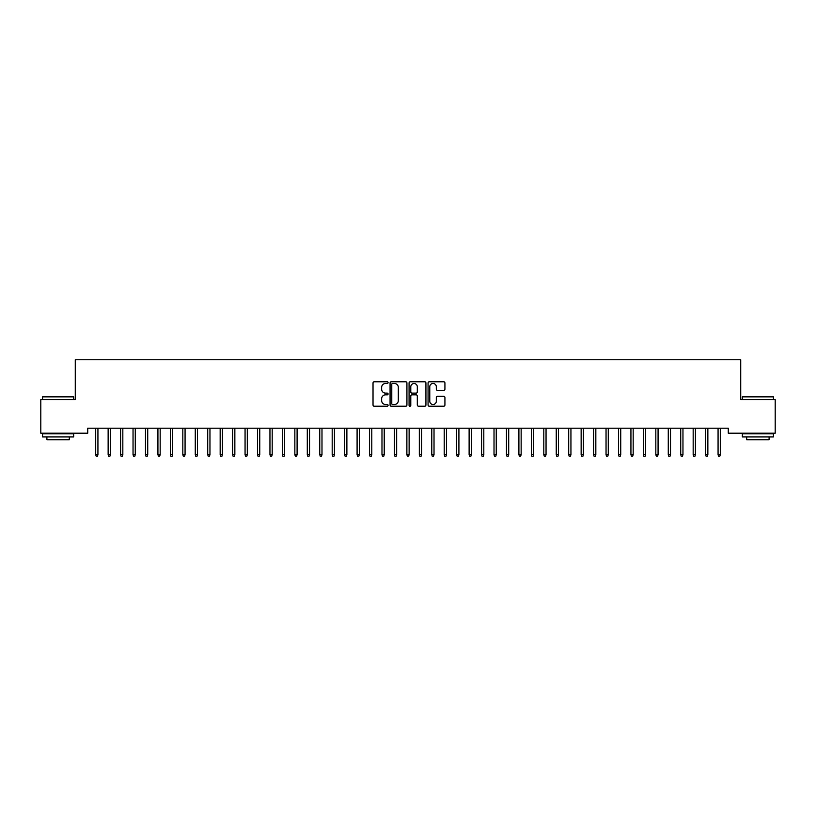 <?xml version="1.0" encoding="UTF-8"?>
<svg xmlns="http://www.w3.org/2000/svg" width="816" height="816" viewBox="0 0 816 816"><rect width="100%" height="100%" fill="white"/><g stroke="black" fill="none" stroke-linecap="round" stroke-linejoin="round"><path stroke-width="1.22" d="M388.09 382.622A0.857 0.857 0 0 0 387.233 381.766L374.248 381.766A1.224 1.224 0 0 0 373.024 382.99L373.024 404.981A1.224 1.224 0 0 0 374.248 406.205L387.233 406.205A0.857 0.857 0 0 0 388.09 405.348A0.857 0.857 0 0 0 387.233 404.491L385.55 404.491A3.907 3.907 0 0 1 381.643 400.585L381.643 398.749A3.907 3.907 0 0 1 385.55 394.842L387.233 394.842A0.857 0.857 0 0 0 388.09 393.985A0.857 0.857 0 0 0 387.233 393.128L385.55 393.128A3.907 3.907 0 0 1 381.643 389.222L381.643 387.386A3.907 3.907 0 0 1 385.55 383.479L387.233 383.479A0.857 0.857 0 0 0 388.09 382.622M443.71 390.385A1.224 1.224 0 0 0 444.924 389.161L444.924 382.99A1.224 1.224 0 0 0 443.71 381.766L429.287 381.766A1.224 1.224 0 0 0 428.063 382.99L428.063 404.981A1.224 1.224 0 0 0 429.287 406.205L443.71 406.205A1.224 1.224 0 0 0 444.924 404.981L444.924 397.525A1.224 1.224 0 0 0 443.71 396.301L437.539 396.301A1.224 1.224 0 0 0 436.315 397.525L436.315 401.227A3.264 3.264 0 0 1 433.051 404.491A3.264 3.264 0 0 1 429.777 401.227L429.777 386.743A3.264 3.264 0 0 1 433.051 383.479A3.264 3.264 0 0 1 436.315 386.743L436.315 389.161A1.224 1.224 0 0 0 437.539 390.385L443.71 390.385M728.27 428.216L87.73 428.216L87.73 433.194L40.8 433.194L40.8 399.585L75.276 399.585L75.276 359.754L740.724 359.754L740.724 399.585L775.2 399.585L775.2 433.194L728.27 433.194L728.27 428.216M406.929 382.99A1.224 1.224 0 0 0 405.705 381.766L391.292 381.766A1.224 1.224 0 0 0 390.068 382.99L390.068 404.981A1.224 1.224 0 0 0 391.292 406.205L405.705 406.205A1.224 1.224 0 0 0 406.929 404.981L406.929 382.99M410.295 381.766L424.708 381.766A1.224 1.224 0 0 1 425.932 382.99L425.932 404.981A1.224 1.224 0 0 1 424.708 406.205L418.537 406.205A1.224 1.224 0 0 1 417.313 404.981L417.313 396.066A1.224 1.224 0 0 0 416.099 394.842L411.998 394.842A1.224 1.224 0 0 0 410.785 396.066L410.785 405.348A0.857 0.857 0 0 1 409.928 406.205A0.857 0.857 0 0 1 409.071 405.348L409.071 382.99A1.224 1.224 0 0 1 410.295 381.766M392.639 383.479A0.857 0.857 0 0 0 391.782 384.336L391.782 403.634A0.857 0.857 0 0 0 392.639 404.491L394.403 404.491A3.907 3.907 0 0 0 398.32 400.585L398.32 387.386A3.907 3.907 0 0 0 394.403 383.479L392.639 383.479M417.313 386.804A3.264 3.264 0 0 0 414.049 383.54A3.264 3.264 0 0 0 410.785 386.804L410.785 391.904A1.224 1.224 0 0 0 411.998 393.128L416.099 393.128A1.224 1.224 0 0 0 417.313 391.904L417.313 386.804M97.93 454.624L97.441 456.246L96.196 456.246L95.696 454.624L97.93 454.624L97.93 428.216M95.696 454.624L95.696 428.216M110.384 454.624L109.885 456.246L108.64 456.246L108.14 454.624L110.384 454.624L110.384 428.216M108.14 454.624L108.14 428.216M122.828 454.624L122.329 456.246L121.084 456.246L120.584 454.624L122.828 454.624L122.828 428.216M120.584 454.624L120.584 428.216M42.544 396.851L73.664 396.851L42.544 396.851L42.544 399.585M73.664 436.927L42.544 436.927L42.544 433.816L73.664 433.816L73.664 436.927M69.309 436.927L69.309 439.793L46.9 439.793L46.9 436.927M742.336 396.851L773.456 396.851L742.336 396.851L742.336 399.585M773.456 436.927L742.336 436.927L742.336 433.816L773.456 433.816L773.456 436.927M769.1 436.927L769.1 439.793L746.691 439.793L746.691 436.927M135.272 454.624L134.783 456.246L133.538 456.246L133.039 454.624L135.272 454.624L135.272 428.216M133.039 454.624L133.039 428.216M147.727 454.624L147.227 456.246L145.982 456.246L145.483 454.624L147.727 454.624L147.727 428.216M145.483 454.624L145.483 428.216M160.171 454.624L159.671 456.246L158.426 456.246L157.927 454.624L160.171 454.624L160.171 428.216M157.927 454.624L157.927 428.216M172.615 454.624L172.125 456.246L170.881 456.246L170.381 454.624L172.615 454.624L172.615 428.216M170.381 454.624L170.381 428.216M185.069 454.624L184.569 456.246L183.325 456.246L182.825 454.624L185.069 454.624L185.069 428.216M182.825 454.624L182.825 428.216M197.513 454.624L197.013 456.246L195.769 456.246L195.269 454.624L197.513 454.624L197.513 428.216M195.269 454.624L195.269 428.216M209.957 454.624L209.467 456.246L208.223 456.246L207.723 454.624L209.957 454.624L209.957 428.216M207.723 454.624L207.723 428.216M222.411 454.624L221.911 456.246L220.667 456.246L220.167 454.624L222.411 454.624L222.411 428.216M220.167 454.624L220.167 428.216M234.855 454.624L234.355 456.246L233.111 456.246L232.611 454.624L234.855 454.624L234.855 428.216M232.611 454.624L232.611 428.216M247.299 454.624L246.809 456.246L245.565 456.246L245.065 454.624L247.299 454.624L247.299 428.216M245.065 454.624L245.065 428.216M259.753 454.624L259.253 456.246L258.009 456.246L257.509 454.624L259.753 454.624L259.753 428.216M257.509 454.624L257.509 428.216M272.197 454.624L271.697 456.246L270.453 456.246L269.953 454.624L272.197 454.624L272.197 428.216M269.953 454.624L269.953 428.216M284.641 454.624L284.152 456.246L282.907 456.246L282.407 454.624L284.641 454.624L284.641 428.216M282.407 454.624L282.407 428.216M297.095 454.624L296.596 456.246L295.351 456.246L294.851 454.624L297.095 454.624L297.095 428.216M294.851 454.624L294.851 428.216M309.539 454.624L309.04 456.246L307.795 456.246L307.295 454.624L309.539 454.624L309.539 428.216M307.295 454.624L307.295 428.216M321.983 454.624L321.494 456.246L320.249 456.246L319.75 454.624L321.983 454.624L321.983 428.216M319.75 454.624L319.75 428.216M334.438 454.624L333.938 456.246L332.693 456.246L332.194 454.624L334.438 454.624L334.438 428.216M332.194 454.624L332.194 428.216M346.882 454.624L346.382 456.246L345.137 456.246L344.638 454.624L346.882 454.624L346.882 428.216M344.638 454.624L344.638 428.216M359.326 454.624L358.836 456.246L357.592 456.246L357.092 454.624L359.326 454.624L359.326 428.216M357.092 454.624L357.092 428.216M371.78 454.624L371.28 456.246L370.036 456.246L369.536 454.624L371.78 454.624L371.78 428.216M369.536 454.624L369.536 428.216M384.224 454.624L383.724 456.246L382.48 456.246L381.98 454.624L384.224 454.624L384.224 428.216M381.98 454.624L381.98 428.216M396.668 454.624L396.178 456.246L394.934 456.246L394.434 454.624L396.668 454.624L396.668 428.216M394.434 454.624L394.434 428.216M409.122 454.624L408.622 456.246L407.378 456.246L406.878 454.624L409.122 454.624L409.122 428.216M406.878 454.624L406.878 428.216M421.566 454.624L421.066 456.246L419.822 456.246L419.332 454.624L421.566 454.624L421.566 428.216M419.332 454.624L419.332 428.216M434.02 454.624L433.52 456.246L432.276 456.246L431.776 454.624L434.02 454.624L434.02 428.216M431.776 454.624L431.776 428.216M446.464 454.624L445.964 456.246L444.72 456.246L444.22 454.624L446.464 454.624L446.464 428.216M444.22 454.624L444.22 428.216M458.908 454.624L458.408 456.246L457.164 456.246L456.674 454.624L458.908 454.624L458.908 428.216M456.674 454.624L456.674 428.216M471.362 454.624L470.863 456.246L469.618 456.246L469.118 454.624L471.362 454.624L471.362 428.216M469.118 454.624L469.118 428.216M483.806 454.624L483.307 456.246L482.062 456.246L481.562 454.624L483.806 454.624L483.806 428.216M481.562 454.624L481.562 428.216M496.25 454.624L495.751 456.246L494.506 456.246L494.017 454.624L496.25 454.624L496.25 428.216M494.017 454.624L494.017 428.216M508.705 454.624L508.205 456.246L506.96 456.246L506.461 454.624L508.705 454.624L508.705 428.216M506.461 454.624L506.461 428.216M521.149 454.624L520.649 456.246L519.404 456.246L518.905 454.624L521.149 454.624L521.149 428.216M518.905 454.624L518.905 428.216M533.593 454.624L533.093 456.246L531.848 456.246L531.359 454.624L533.593 454.624L533.593 428.216M531.359 454.624L531.359 428.216M546.047 454.624L545.547 456.246L544.303 456.246L543.803 454.624L546.047 454.624L546.047 428.216M543.803 454.624L543.803 428.216M558.491 454.624L557.991 456.246L556.747 456.246L556.247 454.624L558.491 454.624L558.491 428.216M556.247 454.624L556.247 428.216M570.935 454.624L570.435 456.246L569.191 456.246L568.701 454.624L570.935 454.624L570.935 428.216M568.701 454.624L568.701 428.216M583.389 454.624L582.889 456.246L581.645 456.246L581.145 454.624L583.389 454.624L583.389 428.216M581.145 454.624L581.145 428.216M595.833 454.624L595.333 456.246L594.089 456.246L593.589 454.624L595.833 454.624L595.833 428.216M593.589 454.624L593.589 428.216M608.277 454.624L607.777 456.246L606.533 456.246L606.043 454.624L608.277 454.624L608.277 428.216M606.043 454.624L606.043 428.216M620.731 454.624L620.231 456.246L618.987 456.246L618.487 454.624L620.731 454.624L620.731 428.216M618.487 454.624L618.487 428.216M633.175 454.624L632.675 456.246L631.431 456.246L630.931 454.624L633.175 454.624L633.175 428.216M630.931 454.624L630.931 428.216M645.619 454.624L645.119 456.246L643.875 456.246L643.385 454.624L645.619 454.624L645.619 428.216M643.385 454.624L643.385 428.216M658.073 454.624L657.574 456.246L656.329 456.246L655.829 454.624L658.073 454.624L658.073 428.216M655.829 454.624L655.829 428.216M670.517 454.624L670.018 456.246L668.773 456.246L668.273 454.624L670.517 454.624L670.517 428.216M668.273 454.624L668.273 428.216M682.961 454.624L682.462 456.246L681.217 456.246L680.728 454.624L682.961 454.624L682.961 428.216M680.728 454.624L680.728 428.216M695.416 454.624L694.916 456.246L693.671 456.246L693.172 454.624L695.416 454.624L695.416 428.216M693.172 454.624L693.172 428.216M707.86 454.624L707.36 456.246L706.115 456.246L705.616 454.624L707.86 454.624L707.86 428.216M705.616 454.624L705.616 428.216M720.304 454.624L719.804 456.246L718.559 456.246L718.07 454.624L720.304 454.624L720.304 428.216M718.07 454.624L718.07 428.216M73.664 399.585L73.664 396.851M66.565 433.816L66.565 433.194M49.633 433.816L49.633 433.194M773.456 399.585L773.456 396.851M766.367 433.816L766.367 433.194M749.435 433.816L749.435 433.194"/></g></svg>

